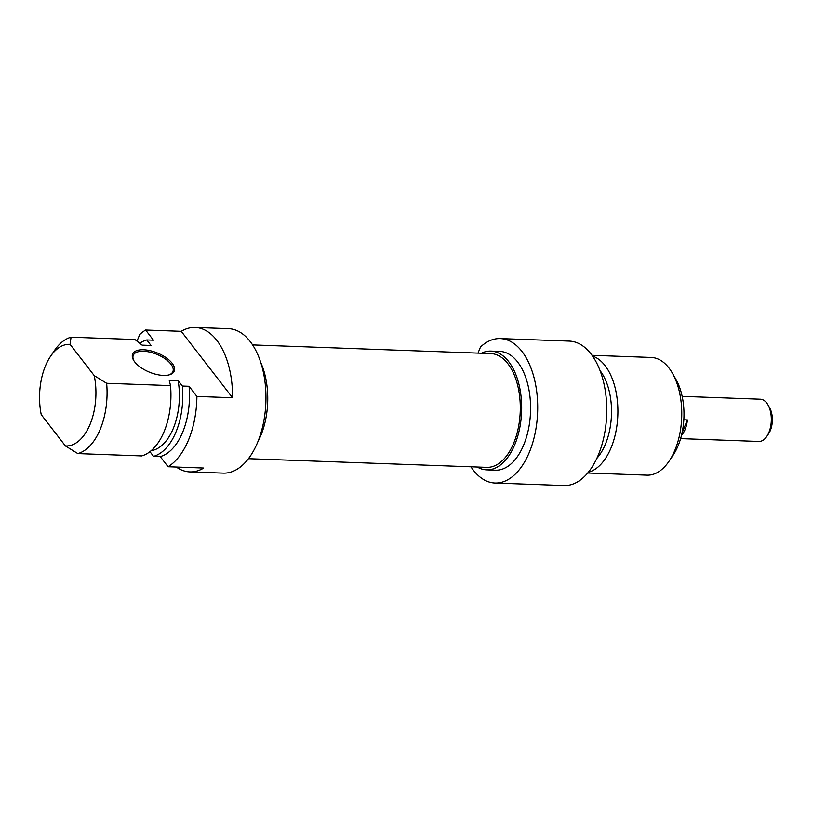 <?xml version="1.0" encoding="UTF-8"?>
<svg xmlns="http://www.w3.org/2000/svg" width="813" height="813" viewBox="0 0 813 813"><rect width="100%" height="100%" fill="white"/><g stroke="black" fill="none" stroke-linecap="round" stroke-linejoin="round"><path stroke-width="1.22" d="M133.942 360.789A21.412 9.878 -157.7 0 1 133.271 355.342A21.412 9.878 -157.7 0 1 150.07 352.161A21.412 9.878 -157.7 0 1 170.903 364.112A21.412 9.878 -157.7 0 1 172.895 371.592A21.412 9.878 -157.7 0 1 168.596 375.006M149.938 451.682L153.545 456.347L160.222 456.591L168.067 466.743L203.707 468.034A72.266 40.01 92.1 0 1 189.856 471.906A72.266 40.01 92.1 0 1 176.319 467.038M70.081 344.356A50.853 28.15 92.1 0 0 50.426 356.501A50.853 28.15 92.1 0 0 41.239 414.66L65.406 445.941L77.814 453.593L141.675 455.92A58.882 32.601 92.1 0 0 170.517 385.606L106.645 383.279L94.247 375.636L70.081 344.356L71.046 337.192L134.907 339.519L142.123 345.129L151.025 345.454L146.777 339.946L153.464 340.19L145.618 330.037L181.258 331.338L232.538 397.73L196.898 396.429L189.063 386.287L182.376 386.043L178.128 380.535L169.216 380.21L170.517 385.606M172.153 363.269A22.479 10.366 22.3 0 0 144.744 349.834A22.479 10.366 22.3 0 0 133.627 360.291A22.479 10.366 22.3 0 0 169.165 374.864A22.479 10.366 22.3 0 0 172.153 363.269M181.258 331.338A72.266 40.01 92.1 0 1 195.11 327.466A72.266 40.01 92.1 0 1 232.538 397.73M71.046 337.192A58.882 32.601 -87.9 0 0 54.369 350.647L50.426 356.501M139.775 343.259A58.882 32.601 92.1 0 1 146.777 339.946M189.856 471.906L223.27 473.125A72.266 40.01 -87.9 0 0 265.871 402.364A72.266 40.01 -87.9 0 0 228.524 328.686L195.11 327.466M137.011 341.114L139.694 334.58A72.266 40.01 92.1 0 1 145.618 330.037M196.898 396.429A72.266 40.01 92.1 0 1 168.067 466.743M94.247 375.636A50.853 28.15 92.1 0 1 65.406 445.941M77.814 453.593A58.882 32.601 -87.9 0 0 106.645 383.279M260.841 362.74A59.42 32.896 92.1 0 1 257.975 441.51M178.128 380.535A52.723 29.187 92.1 0 1 151.177 450.687M182.376 386.043A58.882 32.601 92.1 0 1 153.545 456.347M189.063 386.287A58.882 32.601 92.1 0 1 160.222 456.591M248.453 458.695L486.672 467.363A56.93 31.514 -87.9 0 0 520.239 411.622A56.93 31.514 -87.9 0 0 490.808 353.584L252.589 344.905M766.811 436.398L768.651 433.664A17.398 9.634 -87.9 0 0 769.596 407.689L767.96 404.833A21.148 11.707 92.1 0 1 766.811 436.398A21.148 11.707 92.1 0 1 758.834 441.459L680.623 438.614M682.158 396.358L760.379 399.203A21.148 11.707 92.1 0 1 767.96 404.833M683.835 419.793L687.402 419.925A21.148 11.707 92.1 0 1 681.507 435.311M687.402 419.925L682.036 433.004M669.18 461.062L673.123 455.199A50.853 28.15 -87.9 0 0 675.888 379.264L672.381 373.137A58.882 32.601 92.1 0 1 669.18 461.062A58.882 32.601 92.1 0 1 646.985 475.158L587.738 473.003M477.993 353.116L480.503 346.988A72.266 40.01 92.1 0 1 500.28 338.584A72.266 40.01 92.1 0 1 537.627 412.252A72.266 40.01 92.1 0 1 495.026 483.013A72.266 40.01 92.1 0 1 470.951 466.794M592.027 355.311L651.264 357.466A58.882 32.601 92.1 0 1 672.381 373.137M588.348 472.262A58.882 32.601 -87.9 0 0 617.829 415.169A58.882 32.601 -87.9 0 0 592.575 356.084M477.261 467.018A59.42 32.896 -87.9 0 0 486.581 469.853A59.42 32.896 -87.9 0 0 521.611 411.673A59.42 32.896 -87.9 0 0 490.9 351.094A59.42 32.896 -87.9 0 0 481.398 353.238M490.9 351.094L499.812 351.419A59.42 32.896 92.1 0 1 530.523 411.998A59.42 32.896 92.1 0 1 495.493 470.178L486.581 469.853M596.874 458.319A52.723 29.187 -87.9 0 0 600.065 370.616M495.026 483.013L564.08 485.534A72.266 40.01 -87.9 0 0 606.681 414.762A72.266 40.01 -87.9 0 0 569.334 341.094L500.28 338.584M520.188 390.189L518.704 390.138M518.623 432.983L517.149 432.933"/></g></svg>
